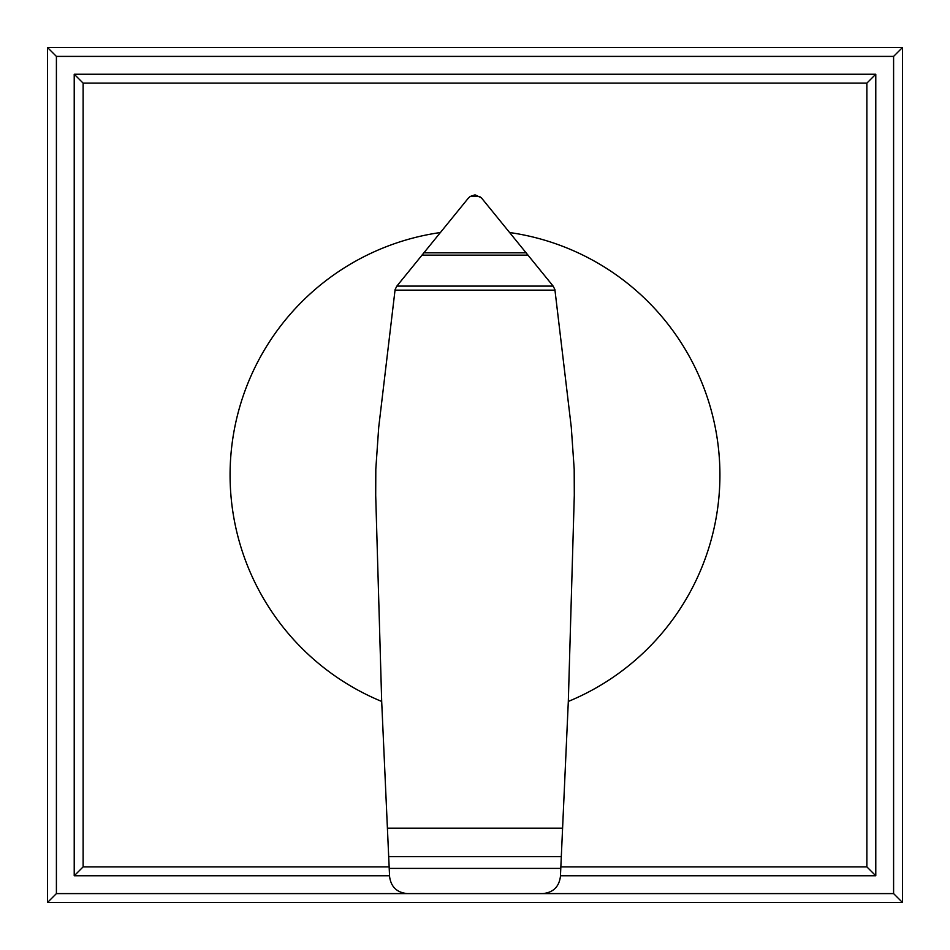<?xml version="1.0" encoding="UTF-8"?>
<svg xmlns="http://www.w3.org/2000/svg" width="950" height="950" viewBox="0 0 950 950"><rect width="100%" height="100%" fill="white"/><g stroke="black" fill="none" stroke-linecap="round" stroke-linejoin="round"><path stroke-width="1.43" d="M475.321 194.952L481.412 197.849L553.149 286.104L554.883 289.524L571.283 427.262L574.192 469.146L574.299 495.389L568.314 701.444A244.922 244.922 0 0 0 509.817 232.56M440.183 232.56A244.922 244.922 0 0 0 381.686 701.444L375.701 495.389L375.808 469.146L378.718 427.262L395.105 289.548L396.851 286.104L468.184 198.336L470.108 196.496L474.679 194.952M388.692 856.639L561.308 856.639L560.417 876.553C559.016 886.92 553.102 892.596 542.699 893.594L407.419 893.594C396.993 892.656 391.056 887.015 389.595 876.66L381.686 701.444M554.966 290.142L395.034 290.142M553.149 286.104L396.851 286.104M528.081 255.134L421.919 255.134M479.892 196.496L470.108 196.496M568.314 701.444L562.59 828.186L387.41 828.186M562.59 828.186L561.308 856.639M74.219 875.781L83.125 866.875L83.125 83.125L74.219 74.219L74.219 875.781L389.548 875.781M83.125 83.125L866.875 83.125L866.875 866.875L560.844 866.875M389.156 866.875L83.125 866.875M560.452 875.781L875.781 875.781L866.875 866.875M875.781 875.781L875.781 74.219L866.875 83.125M875.781 74.219L74.219 74.219M407.301 893.594L56.406 893.594L47.5 902.5L902.5 902.5L893.594 893.594L542.699 893.594M56.406 893.594L56.406 56.406L893.594 56.406L893.594 893.594M902.5 902.5L902.5 47.5L893.594 56.406M902.5 47.5L47.5 47.5L56.406 56.406M47.5 47.5L47.5 902.5M560.785 868.407L389.215 868.407M526.217 252.831L423.783 252.831"/></g></svg>
